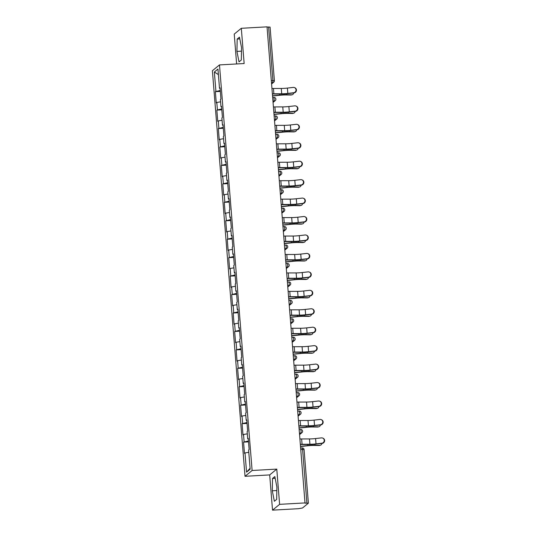 <?xml version="1.0" encoding="UTF-8"?>
<svg xmlns="http://www.w3.org/2000/svg" width="537" height="537" viewBox="0 0 537 537"><rect width="100%" height="100%" fill="white"/><g stroke="black" fill="none" stroke-linecap="round" stroke-linejoin="round"><path stroke-width="0.81" d="M272.528 510.15L279.616 504.344L276.777 469.11L269.688 474.916L272.528 510.15L298.25 508.707L302.506 507.995L308.386 503.156L305.023 503.156L267.03 26.85L241.314 28.293L234.226 34.099L236.629 63.957M269.688 474.916L245.026 476.299L212.397 70.723L219.485 64.917L252.115 470.493L245.026 476.299M250.074 468.271L246.557 472.151L250.148 469.204L248.604 449.993L249.141 449.55L248.235 438.32L247.698 438.756L248.275 438.823M246.557 472.151L245.006 452.933L244.469 453.376L243.57 442.139L248.524 441.864M248.45 440.964L243.57 442.139M244.107 441.703L243.523 434.487L242.986 434.93L242.08 423.693L247.04 423.418M246.966 422.518L242.08 423.693M242.623 423.257L242.039 416.041L241.502 416.484L240.596 405.247L245.557 404.972M245.483 404.072L240.596 405.247M241.133 404.811L240.556 397.595L240.019 398.038L239.113 386.801L244.073 386.526M243.999 385.626L239.113 386.801M239.65 386.365L239.072 379.149L238.535 379.592L237.629 368.355L242.583 368.08M242.516 367.18L237.629 368.355M238.166 367.919L237.589 360.703L237.052 361.146L236.146 349.909L241.1 349.634M241.032 348.735L236.146 349.909M236.683 349.473L236.105 342.257L235.568 342.7L234.662 331.463L239.616 331.188M239.542 330.289L234.662 331.463M235.199 331.027L234.622 323.811L234.085 324.254L233.179 313.017L238.133 312.742M238.059 311.843L233.179 313.017M233.716 312.581L233.132 305.365L232.595 305.808L231.695 294.571L236.649 294.296M236.575 293.397L231.695 294.571M232.232 294.135L231.648 286.919L231.111 287.362L230.212 276.125L235.166 275.85M235.092 274.951L230.212 276.125M230.749 275.689L230.165 268.473L229.628 268.916L228.728 257.679L233.682 257.404M233.608 256.505L228.728 257.679M229.265 257.243L228.681 250.027L228.144 250.47L227.238 239.233L232.199 238.958M232.125 238.052L227.238 239.233M227.782 238.797L227.198 231.581L226.661 232.024L225.755 220.788L230.715 220.512M230.642 219.606L225.755 220.788M226.292 220.351L225.715 213.135L225.178 213.578L224.271 202.342L229.232 202.066M229.158 201.16L224.271 202.342M224.808 201.905L224.231 194.689L223.694 195.132L222.788 183.896L227.742 183.62M227.675 182.714L222.788 183.896M223.325 183.459L222.748 176.243L222.211 176.686L221.304 165.45L226.258 165.174M226.184 164.268L221.304 165.45M221.841 165.013L221.264 157.797L220.727 158.24L219.821 147.004L224.775 146.729M224.701 145.822L219.821 147.004M220.358 146.567L219.781 139.351L219.244 139.795L218.337 128.558L223.291 128.283M223.217 127.376L218.337 128.558M218.874 128.121L218.291 120.906L217.754 121.349L216.854 110.112L221.808 109.837M221.734 108.93L216.854 110.112M217.391 109.676L216.807 102.46L216.27 102.903L215.371 91.666L220.324 91.391M220.251 90.485L215.371 91.666M215.908 91.23L214.357 72.012L217.955 69.065L219.499 88.283L220.076 88.343M247.698 438.756L247.121 431.547L247.658 431.104L246.752 419.874L246.215 420.31L245.637 413.101L246.174 412.658L245.268 401.428L244.731 401.864L244.154 394.655L244.691 394.212L243.785 382.982L243.248 383.418L242.67 376.209L243.207 375.766L242.301 364.536L241.764 364.972L241.18 357.763L241.717 357.32L240.818 346.09L240.281 346.526L239.697 339.317L240.234 338.874L239.334 327.644L238.797 328.08L238.213 320.871L238.75 320.428L237.851 309.198L237.314 309.634L236.73 302.425L237.267 301.982L236.367 290.752L235.824 291.188L235.246 283.979L235.783 283.536L234.877 272.306L234.34 272.742L233.763 265.533L234.3 265.09L233.394 253.86L232.857 254.296L232.279 247.087L232.816 246.644L231.91 235.414L231.373 235.85L230.796 228.641L231.333 228.198L230.427 216.968L229.89 217.404L229.312 210.195L229.849 209.752L228.943 198.522L228.406 198.958L227.829 191.749L228.366 191.306L227.46 180.076L226.923 180.513L226.339 173.303L226.876 172.86L225.976 161.63L225.439 162.067L224.855 154.857L225.392 154.414L224.493 143.184L223.956 143.621L223.372 136.405L223.909 135.968L223.009 124.732L222.472 125.175L221.888 117.959L222.425 117.522L221.526 106.286L220.982 106.729L220.405 99.513L220.942 99.076L220.036 87.84L219.499 88.283M247.302 433.842L243.523 434.487M245.818 415.396L242.039 416.041M246.215 420.31L246.792 420.377M244.335 396.95L240.556 397.595M244.731 401.864L245.308 401.924M242.852 378.504L239.072 379.149M243.248 383.418L243.825 383.478M241.368 360.058L237.589 360.703M241.764 364.972L242.341 365.032M239.885 341.613L236.105 342.257M240.281 346.526L240.858 346.587M238.401 323.167L234.622 323.811M238.797 328.08L239.374 328.141M236.918 304.721L233.132 305.365M237.314 309.634L237.891 309.695M235.434 286.275L231.648 286.919M235.824 291.188L236.408 291.249M233.944 267.829L230.165 268.473M234.34 272.742L234.917 272.803M232.461 249.383L228.681 250.027M232.857 254.296L233.434 254.357M230.977 230.937L227.198 231.581M231.373 235.85L231.95 235.911M229.494 212.491L225.715 213.135M229.89 217.404L230.467 217.465M228.01 194.045L224.231 194.689M228.406 198.958L228.984 199.019M226.527 175.599L222.748 176.243M226.923 180.513L227.5 180.573M225.043 157.153L221.264 157.797M225.439 162.067L226.017 162.127M223.56 138.707L219.781 139.351M223.956 143.621L224.533 143.681M222.076 120.261L218.291 120.906M222.472 125.175L223.05 125.235M220.593 101.815L216.807 102.46M220.982 106.729L221.566 106.789M271.36 80.651L272.91 80.563L268.601 26.998L267.05 27.085M268.601 26.998L270.051 27.152M218.398 74.603L214.357 72.012M279.616 504.344L305.331 502.901M276.777 469.11L252.115 470.493M219.485 64.917L244.147 63.534L241.314 28.293M248.785 452.295L245.006 452.933M241.543 47.639L239.475 37.174L237.173 39.06L236.938 51.411L239.012 61.876L241.314 59.996L241.543 47.639M272.528 478.454L272.293 490.805L274.36 501.276L276.662 499.39L276.897 487.032L274.83 476.567L272.528 478.454L275.172 478.306M241.475 51.156L236.938 51.411M239.817 38.906L237.173 39.06M276.83 490.549L272.293 490.805M294.457 87.585L294.86 87.746A2.692 2.584 112.3 0 1 294.054 92.901L293.652 92.733A2.692 2.584 -67.7 0 0 294.457 87.585A2.692 2.584 -67.7 0 0 293.222 87.417L287.389 88.081A8.015 1.034 -4.6 0 1 283.952 88.37A8.015 1.034 -4.6 0 1 281.287 88.451L273.434 88.471A9.572 1.235 175.4 0 0 271.99 88.498M293.652 92.733L287.819 93.398A8.015 1.034 -4.6 0 1 284.382 93.693A8.015 1.034 -4.6 0 1 281.717 93.774L273.863 93.794A9.572 1.235 175.4 0 0 272.42 93.821M272.44 94.035A8.015 1.034 -4.6 0 1 273.078 94.029L280.932 94.009A9.572 1.235 175.4 0 0 284.113 93.915A9.572 1.235 175.4 0 0 288.221 93.566L294.054 92.901M272.581 95.821L279.602 95.096A9.572 1.235 -4.6 0 1 282.992 94.827A9.572 1.235 -4.6 0 1 286.798 94.727L291.752 94.787A2.692 2.175 75.1 0 0 292.229 94.727L291.343 94.962A2.692 2.175 -104.9 0 1 290.859 95.022L285.912 94.962A8.015 1.034 175.4 0 0 282.724 95.042A8.015 1.034 175.4 0 0 279.884 95.271L272.601 96.022M292.229 94.727A2.692 2.175 75.1 0 0 293.699 92.941M295.941 106.031L296.343 106.192A2.692 2.584 112.3 0 1 295.538 111.347L295.135 111.179A2.692 2.584 -67.7 0 0 295.941 106.031A2.692 2.584 -67.7 0 0 294.712 105.863L288.879 106.527A8.015 1.034 -4.6 0 1 285.436 106.816A8.015 1.034 -4.6 0 1 282.771 106.897L274.917 106.917A9.572 1.235 175.4 0 0 273.474 106.944M295.135 111.179L289.302 111.844A8.015 1.034 -4.6 0 1 285.865 112.139A8.015 1.034 -4.6 0 1 283.2 112.22L275.347 112.24A9.572 1.235 175.4 0 0 273.904 112.267M273.924 112.481A8.015 1.034 -4.6 0 1 274.561 112.475L282.415 112.455A9.572 1.235 175.4 0 0 285.597 112.361A9.572 1.235 175.4 0 0 289.705 112.011L295.538 111.347M297.431 124.477L297.827 124.638A2.692 2.584 112.3 0 1 297.021 129.793L296.619 129.625A2.692 2.584 -67.7 0 0 297.431 124.477A2.692 2.584 -67.7 0 0 296.196 124.309L290.363 124.973A8.015 1.034 -4.6 0 1 286.919 125.262A8.015 1.034 -4.6 0 1 284.254 125.343L276.401 125.363A9.572 1.235 175.4 0 0 274.964 125.39M296.619 129.625L290.786 130.29A8.015 1.034 -4.6 0 1 287.349 130.585A8.015 1.034 -4.6 0 1 284.684 130.666L276.83 130.686A9.572 1.235 175.4 0 0 275.387 130.713M275.407 130.927A8.015 1.034 -4.6 0 1 276.045 130.921L283.898 130.9A9.572 1.235 175.4 0 0 287.08 130.806A9.572 1.235 175.4 0 0 291.188 130.457L297.021 129.793M298.914 142.923L299.31 143.084A2.692 2.584 112.3 0 1 298.505 148.239L298.109 148.078A2.692 2.584 -67.7 0 0 298.914 142.923A2.692 2.584 -67.7 0 0 297.679 142.755L291.846 143.419A8.015 1.034 -4.6 0 1 288.403 143.708A8.015 1.034 -4.6 0 1 285.738 143.788L277.884 143.815A9.572 1.235 175.4 0 0 276.448 143.835M298.109 148.078L292.276 148.736A8.015 1.034 -4.6 0 1 288.832 149.031A8.015 1.034 -4.6 0 1 286.167 149.111L278.314 149.132A9.572 1.235 175.4 0 0 276.87 149.158M276.891 149.373A8.015 1.034 -4.6 0 1 277.528 149.367L285.382 149.346A9.572 1.235 175.4 0 0 288.564 149.252A9.572 1.235 175.4 0 0 292.672 148.903L298.505 148.239M300.398 161.369L300.794 161.53A2.692 2.584 112.3 0 1 299.988 166.685L299.592 166.524A2.692 2.584 -67.7 0 0 300.398 161.369A2.692 2.584 -67.7 0 0 299.163 161.201L293.33 161.865A8.015 1.034 -4.6 0 1 289.886 162.154A8.015 1.034 -4.6 0 1 287.221 162.241L279.368 162.261A9.572 1.235 175.4 0 0 277.931 162.281M299.592 166.524L293.759 167.182A8.015 1.034 -4.6 0 1 290.316 167.477A8.015 1.034 -4.6 0 1 287.651 167.557L279.797 167.578A9.572 1.235 175.4 0 0 278.361 167.604M278.374 167.819A8.015 1.034 -4.6 0 1 279.012 167.812L286.865 167.792A9.572 1.235 175.4 0 0 290.047 167.698A9.572 1.235 175.4 0 0 294.155 167.349L299.988 166.685M301.881 179.814L302.277 179.976A2.692 2.584 112.3 0 1 301.472 185.131L301.076 184.97A2.692 2.584 -67.7 0 0 301.881 179.814A2.692 2.584 -67.7 0 0 300.646 179.647L294.813 180.311A8.015 1.034 -4.6 0 1 291.369 180.6A8.015 1.034 -4.6 0 1 288.705 180.687L280.851 180.707A9.572 1.235 175.4 0 0 279.415 180.727M301.076 184.97L295.243 185.627A8.015 1.034 -4.6 0 1 291.799 185.923A8.015 1.034 -4.6 0 1 289.134 186.003L281.281 186.024A9.572 1.235 175.4 0 0 279.844 186.05M279.858 186.265A8.015 1.034 -4.6 0 1 280.495 186.258L288.349 186.238A9.572 1.235 175.4 0 0 291.531 186.144A9.572 1.235 175.4 0 0 295.639 185.795L301.472 185.131M274.065 114.267L281.086 113.542A9.572 1.235 -4.6 0 1 284.482 113.273A9.572 1.235 -4.6 0 1 288.282 113.173L293.236 113.233A2.692 2.175 75.1 0 0 293.712 113.173L292.826 113.408A2.692 2.175 -104.9 0 1 292.35 113.468L287.396 113.408A8.015 1.034 175.4 0 0 284.207 113.488A8.015 1.034 175.4 0 0 281.368 113.716L274.085 114.468M293.712 113.173A2.692 2.175 75.1 0 0 295.182 111.387M275.548 132.713L282.576 131.988A9.572 1.235 -4.6 0 1 285.966 131.719A9.572 1.235 -4.6 0 1 289.765 131.619L294.719 131.679A2.692 2.175 75.1 0 0 295.196 131.619L294.31 131.854A2.692 2.175 -104.9 0 1 293.833 131.914L288.879 131.854A8.015 1.034 175.4 0 0 285.697 131.934A8.015 1.034 175.4 0 0 282.858 132.162L275.568 132.914M295.196 131.619A2.692 2.175 75.1 0 0 296.666 129.833M277.032 151.159L284.06 150.434A9.572 1.235 -4.6 0 1 287.449 150.165A9.572 1.235 -4.6 0 1 291.249 150.065L296.202 150.125A2.692 2.175 75.1 0 0 296.679 150.065L295.793 150.3A2.692 2.175 -104.9 0 1 295.316 150.36L290.363 150.3A8.015 1.034 175.4 0 0 287.181 150.38A8.015 1.034 175.4 0 0 284.341 150.608L277.052 151.36M296.679 150.065A2.692 2.175 75.1 0 0 298.156 148.279M278.515 169.605L285.543 168.88A9.572 1.235 -4.6 0 1 288.933 168.611A9.572 1.235 -4.6 0 1 292.732 168.511L297.686 168.571A2.692 2.175 75.1 0 0 298.163 168.511L297.276 168.746A2.692 2.175 -104.9 0 1 296.8 168.806L291.846 168.746A8.015 1.034 175.4 0 0 288.664 168.826A8.015 1.034 175.4 0 0 285.825 169.054L278.535 169.806M298.163 168.511A2.692 2.175 75.1 0 0 299.639 166.725M280.005 188.051L287.026 187.326A9.572 1.235 -4.6 0 1 290.416 187.057A9.572 1.235 -4.6 0 1 294.216 186.957L299.169 187.017A2.692 2.175 75.1 0 0 299.646 186.957L298.76 187.191A2.692 2.175 -104.9 0 1 298.283 187.252L293.33 187.191A8.015 1.034 175.4 0 0 290.148 187.272A8.015 1.034 175.4 0 0 287.308 187.5L280.019 188.252M299.646 186.957A2.692 2.175 75.1 0 0 301.123 185.171M303.365 198.26L303.761 198.422A2.692 2.584 112.3 0 1 302.955 203.577L302.559 203.416A2.692 2.584 -67.7 0 0 303.365 198.26A2.692 2.584 -67.7 0 0 302.13 198.093L296.296 198.757A8.015 1.034 -4.6 0 1 292.853 199.046A8.015 1.034 -4.6 0 1 290.195 199.133L282.341 199.153A9.572 1.235 175.4 0 0 280.898 199.173M302.559 203.416L296.726 204.073A8.015 1.034 -4.6 0 1 293.283 204.369A8.015 1.034 -4.6 0 1 290.618 204.449L282.764 204.469A9.572 1.235 175.4 0 0 281.328 204.496M281.341 204.711A8.015 1.034 -4.6 0 1 281.979 204.704L289.832 204.684A9.572 1.235 175.4 0 0 293.014 204.59A9.572 1.235 175.4 0 0 297.122 204.241L302.955 203.577M281.489 206.497L288.51 205.772A9.572 1.235 -4.6 0 1 291.9 205.503A9.572 1.235 -4.6 0 1 295.699 205.403L300.653 205.463A2.692 2.175 75.1 0 0 301.129 205.403L300.243 205.637A2.692 2.175 -104.9 0 1 299.767 205.698L294.813 205.637A8.015 1.034 175.4 0 0 291.631 205.725A8.015 1.034 175.4 0 0 288.792 205.946L281.502 206.698M301.129 205.403A2.692 2.175 75.1 0 0 302.606 203.617M304.848 216.706L305.244 216.874A2.692 2.584 112.3 0 1 304.439 222.023L304.043 221.862A2.692 2.584 -67.7 0 0 304.848 216.706A2.692 2.584 -67.7 0 0 303.613 216.539L297.78 217.203A8.015 1.034 -4.6 0 1 294.343 217.492A8.015 1.034 -4.6 0 1 291.678 217.579L283.825 217.599A9.572 1.235 175.4 0 0 282.381 217.619M304.043 221.862L298.21 222.519A8.015 1.034 -4.6 0 1 294.766 222.815A8.015 1.034 -4.6 0 1 292.101 222.895L284.248 222.915A9.572 1.235 175.4 0 0 282.811 222.942M282.824 223.157A8.015 1.034 -4.6 0 1 283.462 223.15L291.316 223.13A9.572 1.235 175.4 0 0 294.498 223.036A9.572 1.235 175.4 0 0 298.606 222.687L304.439 222.023M282.972 224.943L289.993 224.218A9.572 1.235 -4.6 0 1 293.383 223.949A9.572 1.235 -4.6 0 1 297.183 223.848L302.136 223.909A2.692 2.175 75.1 0 0 302.613 223.848L301.727 224.083A2.692 2.175 -104.9 0 1 301.25 224.144L296.296 224.083A8.015 1.034 175.4 0 0 293.115 224.171A8.015 1.034 175.4 0 0 290.275 224.392L282.986 225.144M302.613 223.848A2.692 2.175 75.1 0 0 304.09 222.063M306.332 235.152L306.734 235.32A2.692 2.584 112.3 0 1 305.922 240.469L305.526 240.308A2.692 2.584 -67.7 0 0 306.332 235.152A2.692 2.584 -67.7 0 0 305.097 234.984L299.263 235.649A8.015 1.034 -4.6 0 1 295.827 235.938A8.015 1.034 -4.6 0 1 293.162 236.025L285.308 236.045A9.572 1.235 175.4 0 0 283.865 236.065M305.526 240.308L299.693 240.965A8.015 1.034 -4.6 0 1 296.249 241.261A8.015 1.034 -4.6 0 1 293.591 241.341L285.738 241.361A9.572 1.235 175.4 0 0 284.295 241.388M284.315 241.603A8.015 1.034 -4.6 0 1 284.946 241.596L292.799 241.576A9.572 1.235 175.4 0 0 295.981 241.482A9.572 1.235 175.4 0 0 300.089 241.133L305.922 240.469M284.456 243.389L291.477 242.664A9.572 1.235 -4.6 0 1 294.867 242.395A9.572 1.235 -4.6 0 1 298.666 242.294L303.62 242.355A2.692 2.175 75.1 0 0 304.096 242.294L303.21 242.529A2.692 2.175 -104.9 0 1 302.734 242.59L297.78 242.536A8.015 1.034 175.4 0 0 294.598 242.617A8.015 1.034 175.4 0 0 291.759 242.838L284.469 243.59M304.096 242.294A2.692 2.175 75.1 0 0 305.573 240.509M307.815 253.598L308.218 253.766A2.692 2.584 112.3 0 1 307.412 258.915L307.01 258.753A2.692 2.584 -67.7 0 0 307.815 253.598A2.692 2.584 -67.7 0 0 306.58 253.43L300.747 254.095A8.015 1.034 -4.6 0 1 297.31 254.384A8.015 1.034 -4.6 0 1 294.645 254.471L286.792 254.491A9.572 1.235 175.4 0 0 285.348 254.511M307.01 258.753L301.176 259.411A8.015 1.034 -4.6 0 1 297.74 259.707A8.015 1.034 -4.6 0 1 295.075 259.787L287.221 259.807A9.572 1.235 175.4 0 0 285.778 259.834M285.798 260.049A8.015 1.034 -4.6 0 1 286.436 260.049L294.289 260.022A9.572 1.235 175.4 0 0 297.471 259.928A9.572 1.235 175.4 0 0 301.579 259.579L307.412 258.915M285.939 261.834L292.96 261.11A9.572 1.235 -4.6 0 1 296.35 260.841A9.572 1.235 -4.6 0 1 300.156 260.74L305.103 260.801A2.692 2.175 75.1 0 0 305.587 260.74L304.701 260.975A2.692 2.175 -104.9 0 1 304.217 261.036L299.27 260.982A8.015 1.034 175.4 0 0 296.082 261.063A8.015 1.034 175.4 0 0 293.242 261.284L285.952 262.036M305.587 260.74A2.692 2.175 75.1 0 0 307.057 258.955M309.299 272.044L309.701 272.212A2.692 2.584 112.3 0 1 308.896 277.361L308.493 277.199A2.692 2.584 -67.7 0 0 309.299 272.044A2.692 2.584 -67.7 0 0 308.063 271.876L302.23 272.541A8.015 1.034 -4.6 0 1 298.794 272.83A8.015 1.034 -4.6 0 1 296.129 272.917L288.275 272.937A9.572 1.235 175.4 0 0 286.832 272.957M308.493 277.199L302.66 277.864A8.015 1.034 -4.6 0 1 299.223 278.153A8.015 1.034 -4.6 0 1 296.558 278.233L288.705 278.253A9.572 1.235 175.4 0 0 287.261 278.28M287.282 278.495A8.015 1.034 -4.6 0 1 287.919 278.495L295.773 278.468A9.572 1.235 175.4 0 0 298.955 278.374A9.572 1.235 175.4 0 0 303.063 278.025L308.896 277.361M287.423 280.28L294.444 279.555A9.572 1.235 -4.6 0 1 297.834 279.287A9.572 1.235 -4.6 0 1 301.64 279.186L306.593 279.247A2.692 2.175 75.1 0 0 307.07 279.186L306.184 279.421A2.692 2.175 -104.9 0 1 305.701 279.482L300.754 279.428A8.015 1.034 175.4 0 0 297.565 279.508A8.015 1.034 175.4 0 0 294.726 279.73L287.443 280.482M307.07 279.186A2.692 2.175 75.1 0 0 308.54 277.401M310.782 290.49L311.185 290.658A2.692 2.584 112.3 0 1 310.379 295.806L309.977 295.645A2.692 2.584 -67.7 0 0 310.782 290.49A2.692 2.584 -67.7 0 0 309.554 290.322L303.72 290.987A8.015 1.034 -4.6 0 1 300.277 291.276A8.015 1.034 -4.6 0 1 297.612 291.363L289.758 291.383A9.572 1.235 175.4 0 0 288.315 291.403M309.977 295.645L304.143 296.31A8.015 1.034 -4.6 0 1 300.707 296.599A8.015 1.034 -4.6 0 1 298.042 296.679L290.188 296.699A9.572 1.235 175.4 0 0 288.745 296.726M288.765 296.948A8.015 1.034 -4.6 0 1 289.403 296.941L297.256 296.921A9.572 1.235 175.4 0 0 300.438 296.82A9.572 1.235 175.4 0 0 304.546 296.471L310.379 295.806M288.906 298.726L295.927 298.001A9.572 1.235 -4.6 0 1 299.324 297.733A9.572 1.235 -4.6 0 1 303.123 297.632L308.077 297.693A2.692 2.175 75.1 0 0 308.553 297.632L307.667 297.867A2.692 2.175 -104.9 0 1 307.191 297.928L302.237 297.874A8.015 1.034 175.4 0 0 299.049 297.954A8.015 1.034 175.4 0 0 296.209 298.176L288.926 298.928M308.553 297.632A2.692 2.175 75.1 0 0 310.024 295.847M312.272 308.936L312.668 309.104A2.692 2.584 112.3 0 1 311.863 314.252L311.46 314.091A2.692 2.584 -67.7 0 0 312.272 308.936A2.692 2.584 -67.7 0 0 311.037 308.768L305.204 309.433A8.015 1.034 -4.6 0 1 301.76 309.721A8.015 1.034 -4.6 0 1 299.096 309.809L291.242 309.829A9.572 1.235 175.4 0 0 289.805 309.849M311.46 314.091L305.627 314.756A8.015 1.034 -4.6 0 1 302.19 315.044A8.015 1.034 -4.6 0 1 299.525 315.125L291.672 315.145A9.572 1.235 175.4 0 0 290.228 315.172M290.248 315.394A8.015 1.034 -4.6 0 1 290.886 315.387L298.74 315.367A9.572 1.235 175.4 0 0 301.922 315.266A9.572 1.235 175.4 0 0 306.03 314.917L311.863 314.252M290.389 317.172L297.417 316.447A9.572 1.235 -4.6 0 1 300.807 316.179A9.572 1.235 -4.6 0 1 304.607 316.078L309.56 316.139A2.692 2.175 75.1 0 0 310.037 316.078L309.151 316.313A2.692 2.175 -104.9 0 1 308.674 316.374L303.72 316.32A8.015 1.034 175.4 0 0 300.539 316.4A8.015 1.034 175.4 0 0 297.699 316.622L290.41 317.374M310.037 316.078A2.692 2.175 75.1 0 0 311.507 314.293M313.756 327.382L314.152 327.55A2.692 2.584 112.3 0 1 313.346 332.698L312.95 332.537A2.692 2.584 -67.7 0 0 313.756 327.382A2.692 2.584 -67.7 0 0 312.521 327.214L306.687 327.879A8.015 1.034 -4.6 0 1 303.244 328.167A8.015 1.034 -4.6 0 1 300.579 328.255L292.725 328.275A9.572 1.235 175.4 0 0 291.289 328.295M312.95 332.537L307.117 333.202A8.015 1.034 -4.6 0 1 303.673 333.49A8.015 1.034 -4.6 0 1 301.009 333.571L293.155 333.591A9.572 1.235 175.4 0 0 291.712 333.618M291.732 333.839A8.015 1.034 -4.6 0 1 292.37 333.833L300.223 333.813A9.572 1.235 175.4 0 0 303.405 333.712A9.572 1.235 175.4 0 0 307.513 333.363L313.346 332.698M291.873 335.618L298.901 334.893A9.572 1.235 -4.6 0 1 302.291 334.625A9.572 1.235 -4.6 0 1 306.09 334.524L311.044 334.585A2.692 2.175 75.1 0 0 311.52 334.524L310.634 334.759A2.692 2.175 -104.9 0 1 310.158 334.82L305.204 334.766A8.015 1.034 175.4 0 0 302.022 334.846A8.015 1.034 175.4 0 0 299.183 335.068L291.893 335.82M311.52 334.524A2.692 2.175 75.1 0 0 312.997 332.739M315.239 345.828L315.635 345.996A2.692 2.584 112.3 0 1 314.83 351.144L314.434 350.983A2.692 2.584 -67.7 0 0 315.239 345.828A2.692 2.584 -67.7 0 0 314.004 345.66L308.171 346.325A8.015 1.034 -4.6 0 1 304.727 346.613A8.015 1.034 -4.6 0 1 302.062 346.701L294.209 346.721A9.572 1.235 175.4 0 0 292.772 346.741M314.434 350.983L308.6 351.648A8.015 1.034 -4.6 0 1 305.157 351.936A8.015 1.034 -4.6 0 1 302.492 352.017L294.638 352.037A9.572 1.235 175.4 0 0 293.202 352.064M293.215 352.285A8.015 1.034 -4.6 0 1 293.853 352.279L301.707 352.259A9.572 1.235 175.4 0 0 304.888 352.158A9.572 1.235 175.4 0 0 308.997 351.809L314.83 351.144M293.356 354.064L300.384 353.339A9.572 1.235 -4.6 0 1 303.774 353.071A9.572 1.235 -4.6 0 1 307.573 352.977L312.527 353.031A2.692 2.175 75.1 0 0 313.004 352.97L312.118 353.205A2.692 2.175 -104.9 0 1 311.641 353.265L306.687 353.212A8.015 1.034 175.4 0 0 303.506 353.292A8.015 1.034 175.4 0 0 300.666 353.514L293.377 354.266M313.004 352.97A2.692 2.175 75.1 0 0 314.481 351.185M316.723 364.274L317.119 364.442A2.692 2.584 112.3 0 1 316.313 369.59L315.917 369.429A2.692 2.584 -67.7 0 0 316.723 364.274A2.692 2.584 -67.7 0 0 315.488 364.106L309.654 364.771A8.015 1.034 -4.6 0 1 306.211 365.059A8.015 1.034 -4.6 0 1 303.546 365.147L295.692 365.167A9.572 1.235 175.4 0 0 294.256 365.187M315.917 369.429L310.084 370.094A8.015 1.034 -4.6 0 1 306.64 370.382A8.015 1.034 -4.6 0 1 303.976 370.463L296.122 370.483A9.572 1.235 175.4 0 0 294.685 370.51M294.699 370.731A8.015 1.034 -4.6 0 1 295.337 370.725L303.19 370.705A9.572 1.235 175.4 0 0 306.372 370.604A9.572 1.235 175.4 0 0 310.48 370.255L316.313 369.59M294.847 372.51L301.868 371.785A9.572 1.235 -4.6 0 1 305.258 371.517A9.572 1.235 -4.6 0 1 309.057 371.423L314.011 371.476A2.692 2.175 75.1 0 0 314.487 371.416L313.601 371.651A2.692 2.175 -104.9 0 1 313.125 371.711L308.171 371.658A8.015 1.034 175.4 0 0 304.989 371.738A8.015 1.034 175.4 0 0 302.15 371.96L294.86 372.712M314.487 371.416A2.692 2.175 75.1 0 0 315.964 369.631M318.206 382.72L318.602 382.888A2.692 2.584 112.3 0 1 317.797 388.036L317.401 387.875A2.692 2.584 -67.7 0 0 318.206 382.72A2.692 2.584 -67.7 0 0 316.971 382.552L311.138 383.217A8.015 1.034 -4.6 0 1 307.694 383.505A8.015 1.034 -4.6 0 1 305.036 383.593L297.183 383.613A9.572 1.235 175.4 0 0 295.739 383.633M317.401 387.875L311.567 388.54A8.015 1.034 -4.6 0 1 308.124 388.828A8.015 1.034 -4.6 0 1 305.459 388.909L297.605 388.929A9.572 1.235 175.4 0 0 296.169 388.956M296.182 389.177A8.015 1.034 -4.6 0 1 296.82 389.171L304.674 389.15A9.572 1.235 175.4 0 0 307.855 389.05A9.572 1.235 175.4 0 0 311.963 388.701L317.797 388.036M296.33 390.956L303.351 390.231A9.572 1.235 -4.6 0 1 306.741 389.963A9.572 1.235 -4.6 0 1 310.54 389.869L315.494 389.922A2.692 2.175 75.1 0 0 315.971 389.862L315.085 390.097A2.692 2.175 -104.9 0 1 314.608 390.157L309.654 390.104A8.015 1.034 175.4 0 0 306.473 390.184A8.015 1.034 175.4 0 0 303.633 390.406L296.343 391.158M315.971 389.862A2.692 2.175 75.1 0 0 317.448 388.076M319.69 401.166L320.092 401.334A2.692 2.584 112.3 0 1 319.28 406.482L318.884 406.321A2.692 2.584 -67.7 0 0 319.69 401.166A2.692 2.584 -67.7 0 0 318.454 400.998L312.621 401.663A8.015 1.034 -4.6 0 1 309.184 401.951A8.015 1.034 -4.6 0 1 306.52 402.038L298.666 402.059A9.572 1.235 175.4 0 0 297.223 402.079M318.884 406.321L313.051 406.986A8.015 1.034 -4.6 0 1 309.607 407.274A8.015 1.034 -4.6 0 1 306.942 407.355L299.089 407.375A9.572 1.235 175.4 0 0 297.652 407.402M297.666 407.623A8.015 1.034 -4.6 0 1 298.303 407.617L306.157 407.596A9.572 1.235 175.4 0 0 309.339 407.496A9.572 1.235 175.4 0 0 313.447 407.147L319.28 406.482M297.813 409.402L304.835 408.677A9.572 1.235 -4.6 0 1 308.225 408.409A9.572 1.235 -4.6 0 1 312.024 408.315L316.978 408.368A2.692 2.175 75.1 0 0 317.454 408.308L316.568 408.543A2.692 2.175 -104.9 0 1 316.092 408.603L311.138 408.55A8.015 1.034 175.4 0 0 307.956 408.63A8.015 1.034 175.4 0 0 305.117 408.852L297.827 409.61M317.454 408.308A2.692 2.175 75.1 0 0 318.931 406.522M321.173 419.612L321.576 419.78A2.692 2.584 112.3 0 1 320.77 424.928L320.367 424.767A2.692 2.584 -67.7 0 0 321.173 419.612A2.692 2.584 -67.7 0 0 319.938 419.444L314.105 420.109A8.015 1.034 -4.6 0 1 310.668 420.397A8.015 1.034 -4.6 0 1 308.003 420.484L300.149 420.505A9.572 1.235 175.4 0 0 298.706 420.525M320.367 424.767L314.534 425.432A8.015 1.034 -4.6 0 1 311.091 425.72A8.015 1.034 -4.6 0 1 308.433 425.801L300.579 425.828A9.572 1.235 175.4 0 0 299.136 425.848M299.156 426.069A8.015 1.034 -4.6 0 1 299.794 426.063L307.641 426.042A9.572 1.235 175.4 0 0 310.822 425.942A9.572 1.235 175.4 0 0 314.93 425.593L320.77 424.928M299.297 427.848L306.318 427.123A9.572 1.235 -4.6 0 1 309.708 426.855A9.572 1.235 -4.6 0 1 313.507 426.761L318.461 426.814A2.692 2.175 75.1 0 0 318.938 426.754L318.052 426.989A2.692 2.175 -104.9 0 1 317.575 427.049L312.621 426.996A8.015 1.034 175.4 0 0 309.44 427.076A8.015 1.034 175.4 0 0 306.6 427.298L299.31 428.056M318.938 426.754A2.692 2.175 75.1 0 0 320.414 424.968M322.656 438.058L323.059 438.226A2.692 2.584 112.3 0 1 322.254 443.374L321.851 443.213A2.692 2.584 -67.7 0 0 322.656 438.058A2.692 2.584 -67.7 0 0 321.421 437.89L315.588 438.554A8.015 1.034 -4.6 0 1 312.151 438.843A8.015 1.034 -4.6 0 1 309.487 438.93L301.633 438.951A9.572 1.235 175.4 0 0 300.19 438.971M321.851 443.213L316.018 443.877A8.015 1.034 -4.6 0 1 312.581 444.166A8.015 1.034 -4.6 0 1 309.916 444.247L302.062 444.274A9.572 1.235 175.4 0 0 300.619 444.294M300.639 444.515A8.015 1.034 -4.6 0 1 301.277 444.508L309.131 444.488A9.572 1.235 175.4 0 0 312.312 444.388A9.572 1.235 175.4 0 0 316.421 444.039L322.254 443.374M300.78 446.294L307.802 445.569A9.572 1.235 -4.6 0 1 311.192 445.301A9.572 1.235 -4.6 0 1 314.997 445.207L319.945 445.26A2.692 2.175 75.1 0 0 320.428 445.2L319.542 445.435A2.692 2.175 -104.9 0 1 319.059 445.495L314.111 445.442A8.015 1.034 175.4 0 0 310.923 445.522A8.015 1.034 175.4 0 0 308.084 445.744L300.794 446.502M320.428 445.2A2.692 2.175 75.1 0 0 321.898 443.414M271.594 83.53L272.742 82.591L272.91 80.563L274.36 80.718A1.792 1.752 -129.3 0 1 272.742 82.591L271.521 82.658M306.902 503.048L302.593 449.482L301.042 449.57M304.043 449.637L302.593 449.482L302.183 447.945L300.921 448.033L302.183 447.945A1.792 1.792 0 0 1 304.076 449.597L308.386 503.156M272.722 97.559L273.984 97.472L272.722 97.539M273.078 101.976L274.226 101.037L273.984 97.472A1.792 1.792 0 0 1 275.219 100.654A1.792 1.752 -129.3 0 1 274.226 101.037L273.004 101.104M274.206 116.005L275.468 115.918L274.206 115.985M274.561 120.422L275.709 119.483L274.494 119.55M275.689 134.451L276.951 134.364L275.689 134.431M276.045 138.868L277.199 137.928L275.978 137.996M277.173 152.897L278.435 152.81L277.173 152.877M277.528 157.314L278.683 156.374L277.461 156.442M278.656 171.343L279.925 171.256L278.656 171.323M279.012 175.76L280.166 174.82L278.945 174.887M280.139 189.789L281.408 189.702L280.139 189.776M280.495 194.206L281.65 193.266L280.428 193.333M281.63 208.235L282.892 208.148L281.623 208.222M281.985 212.652L283.133 211.712L281.912 211.779M283.113 226.681L284.375 226.594L283.106 226.668M283.469 231.105L284.617 230.158L283.395 230.225M284.597 245.127L285.859 245.04L284.597 245.114M284.952 249.551L286.1 248.604L284.878 248.671M286.08 263.573L287.342 263.486L286.08 263.56M286.436 267.997L287.584 267.05L286.362 267.117M287.563 282.019L288.825 281.932L287.563 282.006M287.919 286.443L289.067 285.496L287.845 285.563M289.047 300.465L290.309 300.378L289.047 300.452M289.403 304.888L290.551 303.942L289.336 304.009M290.53 318.911L291.792 318.824L290.53 318.897M290.886 323.334L292.041 322.388L290.819 322.455M292.014 337.357L293.276 337.27L292.014 337.343M292.37 341.78L293.524 340.834L292.303 340.901M293.497 355.803L294.766 355.716L293.497 355.789M293.853 360.226L295.008 359.28L293.786 359.347M294.981 374.249L296.249 374.161L294.981 374.235M295.337 378.672L296.491 377.726L295.269 377.793M296.471 392.695L297.733 392.607L296.464 392.681M296.827 397.118L297.975 396.172L296.753 396.239M297.954 411.141L299.216 411.053L297.948 411.127M298.31 415.564L299.458 414.618L298.236 414.692M299.438 429.587L300.7 429.499L299.438 429.573M299.794 434.01L300.942 433.064L299.72 433.137M275.85 99.164A1.792 1.752 -129.3 0 1 275.219 100.654L273.111 102.379M275.877 117.455L275.468 115.918A1.792 1.792 0 0 1 276.709 119.1A1.792 1.752 -129.3 0 1 275.709 119.483L275.877 117.455M277.334 117.61A1.792 1.752 -129.3 0 1 276.709 119.1L274.595 120.825M277.367 135.901L276.951 134.364A1.792 1.792 0 0 1 278.193 137.546A1.792 1.752 -129.3 0 1 277.199 137.928L277.367 135.901M278.817 136.056A1.792 1.752 -129.3 0 1 278.193 137.546L276.078 139.271M278.851 154.347L278.435 152.81A1.792 1.792 0 0 1 279.676 155.992A1.792 1.752 -129.3 0 1 278.683 156.374L278.851 154.347M280.301 154.502A1.792 1.752 -129.3 0 1 279.676 155.992L277.562 157.717M280.334 172.793L279.925 171.256A1.792 1.792 0 0 1 281.16 174.438A1.792 1.752 -129.3 0 1 280.166 174.82L280.334 172.793M281.784 172.948A1.792 1.752 -129.3 0 1 281.16 174.438L279.045 176.163M281.818 191.239L281.408 189.702A1.792 1.792 0 0 1 282.643 192.884A1.792 1.752 -129.3 0 1 281.65 193.266L281.818 191.239M283.267 191.394A1.792 1.752 -129.3 0 1 282.643 192.884L280.529 194.609M283.301 209.685L282.892 208.148A1.792 1.792 0 0 1 284.127 211.33A1.792 1.752 -129.3 0 1 283.133 211.712L283.301 209.685M284.751 209.839A1.792 1.752 -129.3 0 1 284.127 211.33L282.012 213.055M284.785 228.131L284.375 226.594A1.792 1.792 0 0 1 285.61 229.776A1.792 1.752 -129.3 0 1 284.617 230.158L284.785 228.131M286.234 228.285A1.792 1.752 -129.3 0 1 285.61 229.776L283.496 231.501M286.268 246.577L285.859 245.04A1.792 1.792 0 0 1 287.094 248.222A1.792 1.752 -129.3 0 1 286.1 248.604L286.268 246.577M287.718 246.731A1.792 1.752 -129.3 0 1 287.094 248.222L284.986 249.947M287.751 265.023L287.342 263.486A1.792 1.792 0 0 1 288.577 266.667A1.792 1.752 -129.3 0 1 287.584 267.05L287.751 265.023M289.201 265.177A1.792 1.752 -129.3 0 1 288.577 266.667L286.469 268.393M289.235 283.469L288.825 281.932A1.792 1.792 0 0 1 290.067 285.113A1.792 1.752 -129.3 0 1 289.067 285.496L289.235 283.469M290.692 283.623A1.792 1.752 -129.3 0 1 290.067 285.113L287.953 286.839M290.718 301.915L290.309 300.378A1.792 1.792 0 0 1 291.551 303.559A1.792 1.752 -129.3 0 1 290.551 303.942L290.718 301.915M292.175 302.069A1.792 1.752 -129.3 0 1 291.551 303.559L289.436 305.291M292.209 320.361L291.792 318.824A1.792 1.792 0 0 1 293.034 322.005A1.792 1.752 -129.3 0 1 292.041 322.388L292.209 320.361M293.658 320.515A1.792 1.752 -129.3 0 1 293.034 322.005L290.92 323.737M293.692 338.807L293.276 337.27A1.792 1.792 0 0 1 294.518 340.451A1.792 1.752 -129.3 0 1 293.524 340.834L293.692 338.807M295.142 338.961A1.792 1.752 -129.3 0 1 294.518 340.451L292.403 342.183M295.175 357.253L294.766 355.716A1.792 1.792 0 0 1 296.001 358.897A1.792 1.752 -129.3 0 1 295.008 359.28L295.175 357.253M296.625 357.407A1.792 1.752 -129.3 0 1 296.001 358.897L293.887 360.629M296.659 375.699L296.249 374.161A1.792 1.792 0 0 1 297.485 377.343A1.792 1.752 -129.3 0 1 296.491 377.726L296.659 375.699M298.109 375.853A1.792 1.752 -129.3 0 1 297.485 377.343L295.37 379.075M298.142 394.145L297.733 392.607A1.792 1.792 0 0 1 298.968 395.789A1.792 1.752 -129.3 0 1 297.975 396.172L298.142 394.145M299.592 394.299A1.792 1.752 -129.3 0 1 298.968 395.789L296.854 397.521M299.626 412.591L299.216 411.053A1.792 1.792 0 0 1 300.452 414.235A1.792 1.752 -129.3 0 1 299.458 414.618L299.626 412.591M301.076 412.745A1.792 1.752 -129.3 0 1 300.452 414.235L298.337 415.967M301.109 431.036L300.7 429.499A1.792 1.792 0 0 1 301.935 432.681A1.792 1.752 -129.3 0 1 300.942 433.064L301.109 431.036M302.559 431.191A1.792 1.752 -129.3 0 1 301.935 432.681L299.827 434.413M281.717 93.774L281.287 88.451M287.819 93.398L287.389 88.081M273.863 93.794L273.434 88.471M286.718 93.72L286.798 94.727M290.859 95.022L291.752 94.787M279.515 94.015L279.602 95.096M283.2 112.22L282.771 106.897M289.302 111.844L288.879 106.527M275.347 112.24L274.917 106.917M284.684 130.666L284.254 125.343M290.786 130.29L290.363 124.973M276.83 130.686L276.401 125.363M286.167 149.111L285.738 143.788M292.276 148.736L291.846 143.419M278.314 149.132L277.884 143.815M287.651 167.557L287.221 162.241M293.759 167.182L293.33 161.865M279.797 167.578L279.368 162.261M289.134 186.003L288.705 180.687M295.243 185.627L294.813 180.311M281.281 186.024L280.851 180.707M288.201 112.166L288.282 113.173M292.35 113.468L293.236 113.233M280.999 112.461L281.086 113.542M289.685 130.612L289.765 131.619M293.833 131.914L294.719 131.679M282.489 130.907L282.576 131.988M291.168 149.058L291.249 150.065M295.316 150.36L296.202 150.125M283.972 149.353L284.06 150.434M292.652 167.504L292.732 168.511M296.8 168.806L297.686 168.571M285.456 167.799L285.543 168.88M294.135 185.95L294.216 186.957M298.283 187.252L299.169 187.017M286.939 186.245L287.026 187.326M290.618 204.449L290.195 199.133M296.726 204.073L296.296 198.757M282.764 204.469L282.341 199.153M295.618 204.396L295.699 205.403M299.767 205.698L300.653 205.463M288.423 204.691L288.51 205.772M292.101 222.895L291.678 217.579M298.21 222.519L297.78 217.203M284.248 222.915L283.825 217.599M297.102 222.842L297.183 223.848M301.25 224.144L302.136 223.909M289.906 223.137L289.993 224.218M293.591 241.341L293.162 236.025M299.693 240.965L299.263 235.649M285.738 241.361L285.308 236.045M298.585 241.288L298.666 242.294M302.734 242.59L303.62 242.355M291.39 241.583L291.477 242.664M295.075 259.787L294.645 254.471M301.176 259.411L300.747 254.095M287.221 259.807L286.792 254.491M300.069 259.733L300.156 260.74M304.217 261.036L305.103 260.801M292.873 260.029L292.96 261.11M296.558 278.233L296.129 272.917M302.66 277.864L302.23 272.541M288.705 278.253L288.275 272.937M301.559 278.179L301.64 279.186M305.701 279.482L306.593 279.247M294.357 278.475L294.444 279.555M298.042 296.679L297.612 291.363M304.143 296.31L303.72 290.987M290.188 296.699L289.758 291.383M303.043 296.625L303.123 297.632M307.191 297.928L308.077 297.693M295.84 296.921L295.927 298.001M299.525 315.125L299.096 309.809M305.627 314.756L305.204 309.433M291.672 315.145L291.242 309.829M304.526 315.071L304.607 316.078M308.674 316.374L309.56 316.139M297.33 315.367L297.417 316.447M301.009 333.571L300.579 328.255M307.117 333.202L306.687 327.879M293.155 333.591L292.725 328.275M306.009 333.517L306.09 334.524M310.158 334.82L311.044 334.585M298.814 333.813L298.901 334.893M302.492 352.017L302.062 346.701M308.6 351.648L308.171 346.325M294.638 352.037L294.209 346.721M307.493 351.963L307.573 352.977M311.641 353.265L312.527 353.031M300.297 352.259L300.384 353.339M303.976 370.463L303.546 365.147M310.084 370.094L309.654 364.771M296.122 370.483L295.692 365.167M308.976 370.409L309.057 371.423M313.125 371.711L314.011 371.476M301.781 370.705L301.868 371.785M305.459 388.909L305.036 383.593M311.567 388.54L311.138 383.217M297.605 388.929L297.183 383.613M310.46 388.855L310.54 389.869M314.608 390.157L315.494 389.922M303.264 389.15L303.351 390.231M306.942 407.355L306.52 402.038M313.051 406.986L312.621 401.663M299.089 407.375L298.666 402.059M311.943 407.301L312.024 408.315M316.092 408.603L316.978 408.368M304.748 407.596L304.835 408.677M308.433 425.801L308.003 420.484M314.534 425.432L314.105 420.109M300.579 425.828L300.149 420.505M313.427 425.747L313.507 426.761M317.575 427.049L318.461 426.814M306.231 426.042L306.318 427.123M309.916 444.247L309.487 438.93M316.018 443.877L315.588 438.554M302.062 444.274L301.633 438.951M314.91 444.193L314.997 445.207M319.059 445.495L319.945 445.26M307.714 444.488L307.802 445.569M270.077 27.105L274.394 80.671A1.792 1.792 0 0 1 273.736 82.208L271.628 83.933"/></g></svg>
